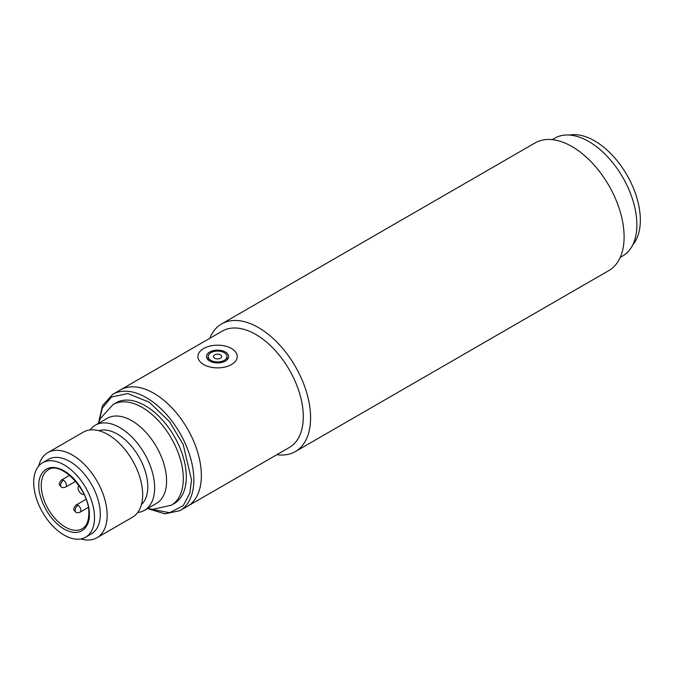 <?xml version="1.0" encoding="UTF-8"?>
<svg xmlns="http://www.w3.org/2000/svg" width="674" height="674" viewBox="0 0 674 674"><rect width="100%" height="100%" fill="white"/><g stroke="black" fill="none" stroke-linecap="round" stroke-linejoin="round"><path stroke-width="1.01" d="M295.33 451.588L608.841 270.577A73.71 42.555 -120 0 0 620.139 211.518A73.71 42.555 -120 0 0 571.982 146.561A73.71 42.555 -120 0 0 535.131 142.905L221.62 323.908A73.71 42.555 60 0 1 258.471 327.564A73.71 42.555 60 0 1 310.596 417.838A73.71 42.555 60 0 1 295.33 451.588A73.71 42.555 60 0 1 276.862 454.68M112.76 394.324L222.218 331.128A67.164 38.772 60 0 1 255.8 334.456A67.164 38.772 60 0 1 303.292 416.709A67.164 38.772 60 0 1 289.382 447.452L187.448 506.3A67.164 38.772 -120 0 0 201.358 475.558A67.164 38.772 -120 0 0 172.047 407.972A67.164 38.772 -120 0 0 120.292 389.976A67.164 38.772 60 0 1 153.874 393.304A67.164 38.772 60 0 1 197.743 452.49A67.164 38.772 60 0 1 187.448 506.3L179.924 510.648A67.164 38.772 -120 0 0 193.834 479.905A67.164 38.772 -120 0 0 164.515 412.32A67.164 38.772 -120 0 0 112.76 394.324L102.499 405.672L98.421 423.331M209.707 338.356A73.71 42.555 60 0 1 221.62 323.908M620.223 257.392L622.793 255.909A67.981 39.252 -120 0 0 633.215 201.433A67.981 39.252 -120 0 0 588.806 141.532A67.981 39.252 -120 0 0 554.812 138.162L552.242 139.644M137.74 512.484A49.143 28.375 -120 0 0 144.463 510.311L156.402 503.427A49.143 28.375 -120 0 0 166.579 480.924A49.143 28.375 -120 0 0 145.129 431.47A49.143 28.375 -120 0 0 107.259 418.31L95.32 425.201A49.143 28.375 -120 0 0 90.08 429.936M96.972 537.734L132.5 517.219A49.143 28.375 -120 0 0 142.677 494.724A49.143 28.375 -120 0 0 121.227 445.27A49.143 28.375 -120 0 0 83.357 432.11L47.837 452.616A49.143 28.375 60 0 1 85.699 465.785A49.143 28.375 60 0 1 107.149 515.239A49.143 28.375 60 0 1 96.972 537.734A49.143 28.375 60 0 1 80.779 538.947M38.679 466.037A49.143 28.375 60 0 1 47.837 452.616M42.605 462.726L48.393 459.382A43.001 24.828 60 0 1 81.529 470.907A43.001 24.828 60 0 1 100.3 514.178A43.001 24.828 60 0 1 91.394 533.859L85.606 537.203A43.001 24.828 60 0 1 52.471 525.686A43.001 24.828 60 0 1 33.7 482.416A43.001 24.828 60 0 1 42.605 462.726A43.001 24.828 60 0 1 75.741 474.252A43.001 24.828 60 0 1 94.512 517.522A43.001 24.828 60 0 1 85.606 537.203M141.456 504.548A43.001 24.828 -120 0 0 147.791 486.763A43.001 24.828 -120 0 0 130.798 445.438A43.001 24.828 -120 0 0 98.817 430.686M144.463 510.311A49.143 28.375 -120 0 0 154.641 487.816A49.143 28.375 -120 0 0 133.191 438.361A49.143 28.375 -120 0 0 95.32 425.201M113.097 404.535A58.149 33.574 -120 0 1 157.91 420.113A58.149 33.574 -120 0 1 183.294 478.633A58.149 33.574 -120 0 1 171.247 505.256L174.263 503.512A58.149 33.574 -120 0 0 186.302 476.897A58.149 33.574 -120 0 0 160.918 418.377A58.149 33.574 -120 0 0 116.105 402.799L113.097 404.535L100.325 418.554L98.387 423.432M83.938 494.185A4.912 2.839 60 0 1 80.172 492.804A4.912 2.839 60 0 1 78.066 487.892A4.912 2.839 60 0 1 79.026 485.676M224.24 352.679A9.419 5.434 180 0 1 226.995 356.521A9.419 5.434 180 0 1 221.182 361.55A9.419 5.434 180 0 1 210.92 360.371A9.419 5.434 180 0 1 208.156 356.521A9.419 5.434 180 0 1 213.97 351.499A9.419 5.434 180 0 1 224.24 352.679M214.677 358.197A4.095 2.367 180 0 1 214.677 354.853A4.095 2.367 180 0 1 220.474 354.853A4.095 2.367 180 0 1 220.474 358.197A4.095 2.367 180 0 1 214.677 358.197M231.477 348.5A19.656 11.348 180 0 1 237.231 356.521A19.656 11.348 180 0 1 225.099 367.01A19.656 11.348 180 0 1 203.674 364.55A19.656 11.348 180 0 1 197.92 356.521A19.656 11.348 180 0 1 210.052 346.04A19.656 11.348 180 0 1 231.477 348.5M225.394 352.013A11.054 6.386 0 0 0 213.346 350.623A11.054 6.386 0 0 0 206.522 356.521A11.054 6.386 0 0 0 209.757 361.037A11.054 6.386 0 0 0 221.805 362.418A11.054 6.386 0 0 0 228.629 356.521A11.054 6.386 0 0 0 225.394 352.013M632.776 244.839A64.704 37.356 -120 0 0 634.883 191.922A64.704 37.356 -120 0 0 594.594 140.858A64.704 37.356 -120 0 0 569.387 135.053M75.96 512.206A4.095 2.367 120 0 1 75.109 510.328A4.095 2.367 -60 0 1 78.007 505.315A4.095 2.367 60 0 1 80.897 510.328A4.095 2.367 60 0 1 80.054 512.206C77.83 512.863 76.465 512.863 75.96 512.206C74.57 510.631 71.874 509.738 75.96 505.112A4.095 2.367 60 0 1 78.007 505.315M61.477 487.125A4.095 2.367 120 0 1 60.626 485.255A4.095 2.367 -60 0 1 63.525 480.242A4.095 2.367 60 0 1 66.423 485.255A4.095 2.367 60 0 1 65.572 487.125C63.348 487.791 61.983 487.791 61.477 487.125C60.096 485.558 57.4 484.665 61.477 480.04A4.095 2.367 60 0 1 63.525 480.242M38.915 485.423C37.896 493.343 45.461 517.893 64.106 529.056C82.75 539.427 90.308 523.605 89.297 514.515C90.308 506.587 82.75 482.036 64.106 470.873C45.461 460.511 37.896 476.324 38.915 485.423M82.262 528.736A33.986 19.622 60 0 1 56.068 519.629A33.986 19.622 60 0 1 41.232 485.423A33.986 19.622 60 0 1 48.267 469.862C60.331 460.123 90.232 490.419 88.816 513.841C88.631 521.356 86.441 526.318 82.262 528.736M99.053 421.511L102.296 408.158L111.412 397.037L127.858 393.532L149.325 402.26L169.511 421.663L183.21 444.554L191.517 479.905L189.849 493.157L183.252 505.626L169.621 512.712L149.518 508.921M86.053 499.282L75.96 505.112M69.666 475.305L61.477 480.04M88.243 507.48L80.054 512.206M75.673 481.295L65.572 487.125M171.247 505.256L152.712 509.308L147.53 508.541M179.924 510.648L164.97 513.866L147.631 508.567M226.995 359.865L226.995 356.521M208.156 359.865L208.156 356.521"/></g></svg>
